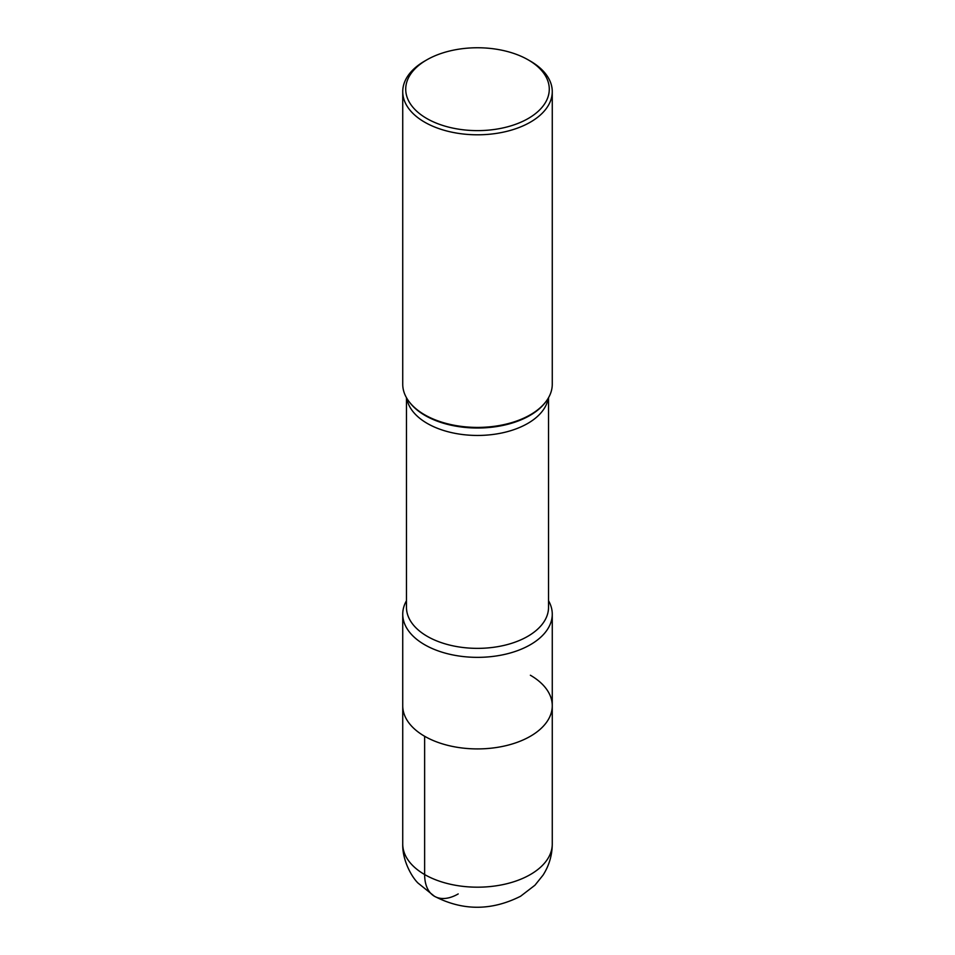 <?xml version="1.0" encoding="UTF-8"?>
<svg xmlns="http://www.w3.org/2000/svg" width="955" height="955" viewBox="0 0 955 955"><rect width="100%" height="100%" fill="white"/><g stroke="black" fill="none" stroke-linecap="round" stroke-linejoin="round"><path stroke-width="1.43" d="M548.528 600.707A74.765 43.166 180 0 1 552.265 614.184A74.765 43.166 180 0 1 506.114 654.068A74.765 43.166 180 0 1 424.629 644.709A74.765 43.166 180 0 1 402.735 614.184A74.765 43.166 180 0 1 406.472 600.707M402.735 614.184L402.735 705.757A74.765 43.166 0 0 0 424.629 736.269A74.765 43.166 0 0 0 506.114 745.628A74.765 43.166 0 0 0 552.265 705.757A74.765 43.166 0 0 0 530.371 675.233M528.246 59.89A71.78 41.435 0 0 0 426.742 59.89A71.78 41.435 0 0 0 426.754 118.492A71.78 41.435 0 0 0 528.246 118.492A71.78 41.435 0 0 0 528.258 59.89A71.78 41.435 0 0 0 528.246 59.89L530.371 61.108A74.765 43.166 180 0 1 552.265 91.632A74.765 43.166 180 0 1 506.114 131.515A74.765 43.166 180 0 1 424.629 122.156A74.765 43.166 180 0 1 402.735 91.632A74.765 43.166 180 0 1 424.629 61.108L426.742 59.89M552.265 91.632L552.265 384.244A74.765 43.166 180 0 1 545.747 401.864A74.765 43.166 180 0 1 424.629 414.768A74.765 43.166 180 0 1 409.253 401.864A74.765 43.166 180 0 1 402.735 384.244L402.735 91.632M402.735 844.017L402.735 705.757A74.765 43.166 0 0 0 424.629 736.269A74.765 43.166 0 0 0 506.114 745.628A74.765 43.166 0 0 0 552.265 705.757L552.265 844.017C552.169 855.298 549.089 865.684 543.037 875.15L534.943 885.225L520.571 896.256C491.431 910.915 462.733 910.927 434.465 896.279L418.015 883.065C411.748 877.048 402.282 860.348 402.735 844.017A74.765 43.166 0 0 0 424.629 874.541L424.629 736.269M458.209 893.928A47.475 27.409 -60 0 1 424.629 874.541A74.765 43.166 0 0 0 506.102 883.9A74.765 43.166 0 0 0 552.265 844.029M409.253 401.864L409.922 402.735A74.036 42.736 0 0 0 425.154 415.509A74.036 42.736 0 0 0 545.078 402.735L545.747 401.864M548.218 398.259A71.028 41.005 180 0 1 501.602 433.021A71.028 41.005 180 0 1 427.279 423.435A71.028 41.005 180 0 1 406.782 398.259M406.472 397.722L406.472 607.356A71.028 41.005 0 0 0 427.279 636.352A71.028 41.005 0 0 0 504.682 645.246A71.028 41.005 0 0 0 548.528 607.356L548.528 397.722M552.265 614.184L552.265 705.757"/></g></svg>
